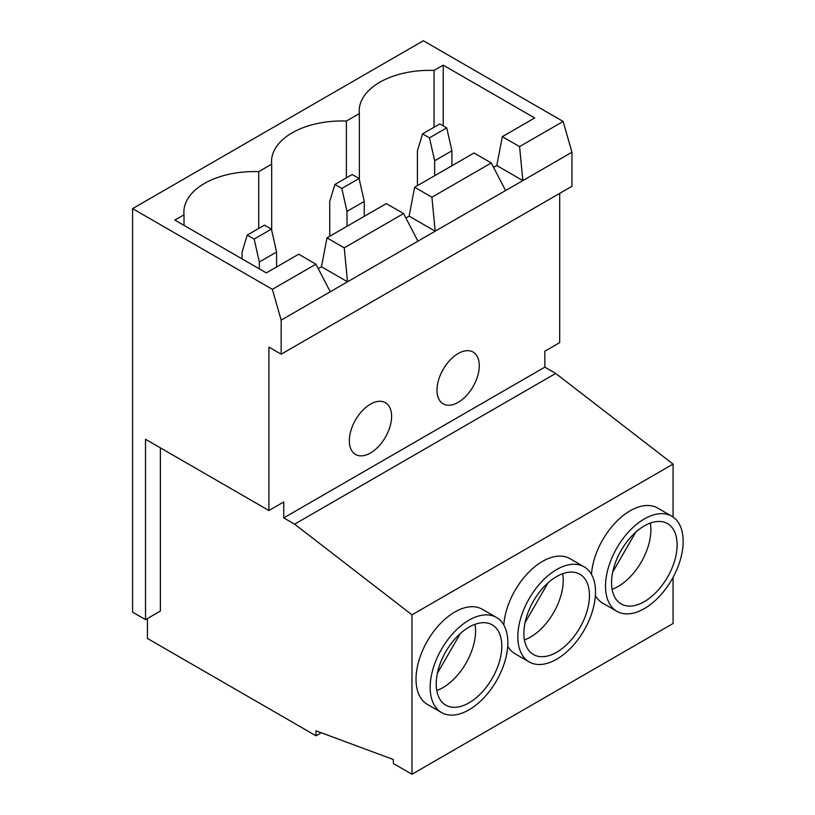 <?xml version="1.0" encoding="UTF-8"?>
<svg xmlns="http://www.w3.org/2000/svg" width="815" height="815" viewBox="0 0 815 815"><rect width="100%" height="100%" fill="white"/><g stroke="black" fill="none" stroke-linecap="round" stroke-linejoin="round"><path stroke-width="1.22" d="M524.442 639.928A46.374 26.773 120 0 0 530.443 637.106A46.374 26.773 120 0 0 562.676 573.699M556.676 652.245A46.374 26.773 120 0 0 586.963 611.393A46.374 26.773 120 0 0 579.852 574.229A46.374 26.773 120 0 0 556.676 576.531A46.374 26.773 120 0 0 526.378 617.393A46.374 26.773 120 0 0 533.489 654.547A46.374 26.773 120 0 0 556.676 652.245M556.676 569.553A54.911 31.704 120 0 0 520.795 617.943A54.911 31.704 120 0 0 529.22 661.943A54.911 31.704 120 0 0 556.676 659.223A54.911 31.704 120 0 0 592.546 610.832A54.911 31.704 120 0 0 584.131 566.832A54.911 31.704 120 0 0 556.676 569.553M584.131 566.832L569.98 558.662A54.911 31.704 120 0 0 542.525 561.382A54.911 31.704 120 0 0 503.813 625.034M507.714 646.183A54.911 31.704 120 0 0 515.07 653.773L529.22 661.943M370.468 452.987A29.9 17.258 120 0 0 389.998 426.642A29.9 17.258 120 0 0 385.413 402.681A29.9 17.258 120 0 0 370.468 404.159A29.9 17.258 120 0 0 350.939 430.503A29.9 17.258 120 0 0 355.523 454.464A29.9 17.258 120 0 0 370.468 452.987M458.132 402.365A29.9 17.258 120 0 0 477.661 376.021A29.9 17.258 120 0 0 473.087 352.07A29.9 17.258 120 0 0 458.132 353.547A29.9 17.258 120 0 0 438.602 379.892A29.9 17.258 120 0 0 443.187 403.853A29.9 17.258 120 0 0 458.132 402.365M436.769 690.55A46.374 26.773 120 0 0 442.779 687.717A46.374 26.773 120 0 0 475.013 624.31M469.002 702.866A46.374 26.773 120 0 0 499.3 662.004A46.374 26.773 120 0 0 492.189 624.84A46.374 26.773 120 0 0 469.002 627.143A46.374 26.773 120 0 0 438.714 668.005A46.374 26.773 120 0 0 445.825 705.158A46.374 26.773 120 0 0 469.002 702.866M469.002 620.164A54.911 31.704 120 0 0 433.132 668.555A54.911 31.704 120 0 0 441.547 712.555A54.911 31.704 120 0 0 469.002 709.834A54.911 31.704 120 0 0 504.882 661.444A54.911 31.704 120 0 0 496.457 617.444A54.911 31.704 120 0 0 469.002 620.164M496.457 617.444L482.307 609.274A54.911 31.704 120 0 0 454.852 611.994A54.911 31.704 120 0 0 418.981 660.384A54.911 31.704 120 0 0 427.396 704.384L441.547 712.555M612.106 589.316A46.374 26.773 120 0 0 618.106 586.494A46.374 26.773 120 0 0 650.339 523.087M644.339 601.633A46.374 26.773 120 0 0 674.626 560.771A46.374 26.773 120 0 0 667.526 523.617A46.374 26.773 120 0 0 644.339 525.909A46.374 26.773 120 0 0 614.041 566.771A46.374 26.773 120 0 0 621.152 603.935A46.374 26.773 120 0 0 644.339 601.633M644.339 518.941A54.911 31.704 120 0 0 608.469 567.332A54.911 31.704 120 0 0 616.884 611.332A54.911 31.704 120 0 0 644.339 608.611A54.911 31.704 120 0 0 680.209 560.221A54.911 31.704 120 0 0 671.794 516.221A54.911 31.704 120 0 0 644.339 518.941M671.794 516.221L657.644 508.051A54.911 31.704 120 0 0 630.189 510.771A54.911 31.704 120 0 0 591.476 574.422M595.378 595.571A54.911 31.704 120 0 0 602.733 603.161L616.884 611.332M271.68 230.299L271.68 164.192L258.722 171.67A70.284 40.577 0 0 0 183.874 212.165A70.284 40.577 0 0 0 184.017 214.803L174.858 220.091L266.322 272.893L298.677 254.209L315.935 264.172L330.258 291.77L417.922 241.159L403.598 213.561L344.236 247.831L347.516 281.807L321.456 266.77L318.247 268.624M258.722 228.465L258.722 171.67M491.272 162.949L474.014 152.986L414.641 187.256L431.899 197.22L491.272 162.949L505.595 190.547L571.947 152.242L571.947 186.309L281.165 354.199L281.165 320.122L330.258 291.77M431.899 197.22L435.179 231.195L505.595 190.547M344.236 247.831L326.978 237.868L386.341 203.597L403.598 213.561M281.165 320.122L272.363 289.335L315.935 264.172M184.017 225.378L184.017 214.803M359.354 179.687L359.354 113.57L346.385 121.058A70.284 40.577 0 0 0 271.538 161.553A70.284 40.577 0 0 0 271.68 164.192M346.385 177.853L346.385 121.058M673.068 517.026L673.068 464.092L555.718 373.423L544.848 367.147L544.848 351.204L559.691 342.636L559.691 193.389M147.423 618.524L147.423 638.451L316.026 735.792L316.026 730.811L393.329 759.509L393.329 763.492L411.972 774.25L673.068 623.506L673.068 577.346M612.707 572.079L635.71 532.226M272.363 289.335L132.58 208.63L423.362 40.75L563.145 121.455L571.947 152.242M132.58 208.63L132.58 612.147L145.528 619.624L160.361 611.056L160.361 447.853M316.026 735.792L321.273 732.756M411.972 774.25L411.972 614.836L673.068 464.092M411.972 614.836L294.623 524.167L555.718 373.423M294.623 524.167L283.752 517.892L544.848 367.147M145.528 619.624L145.528 439.285L268.909 510.516L268.909 347.119L281.165 354.199M268.909 510.516L283.752 501.948L283.752 517.892M417.922 241.159L435.179 231.195L409.12 216.148L405.911 218.013M443.207 125.836L443.207 65.159L534.671 117.961L502.315 136.645L519.573 146.608L563.145 121.455M519.573 146.608L522.843 180.584L496.793 165.537L493.574 167.391M443.207 65.159L434.049 70.447A70.284 40.577 0 0 0 359.201 110.942A70.284 40.577 0 0 0 359.354 113.57M437.37 673.302L460.383 633.449M414.641 187.256L409.12 216.148M502.315 136.645L496.793 165.537M326.978 237.868L321.456 266.77M434.049 127.242L434.049 70.447M422.588 133.854L429.485 137.847L446.742 127.884L439.845 123.89L422.588 133.854L417.412 150.795L417.412 185.667M446.742 127.884L451.918 150.795L434.66 160.759L434.66 175.704M434.66 160.759L429.485 137.847M451.918 150.795L451.918 165.74M247.251 235.087L254.158 239.07L271.415 229.107L264.508 225.123L247.251 235.087L242.075 252.018L242.075 258.895M271.415 229.107L276.591 252.018L259.333 261.982L259.333 268.858M259.333 261.982L254.158 239.07M276.591 252.018L276.591 266.963M525.033 622.691L548.047 582.837M346.996 211.37L341.821 188.459L359.079 178.495L364.254 201.407L346.996 211.37L346.996 226.315M359.079 178.495L352.172 174.502L334.914 184.465L341.821 188.459M334.914 184.465L329.739 201.407L329.739 236.279M364.254 201.407L364.254 216.352"/></g></svg>
